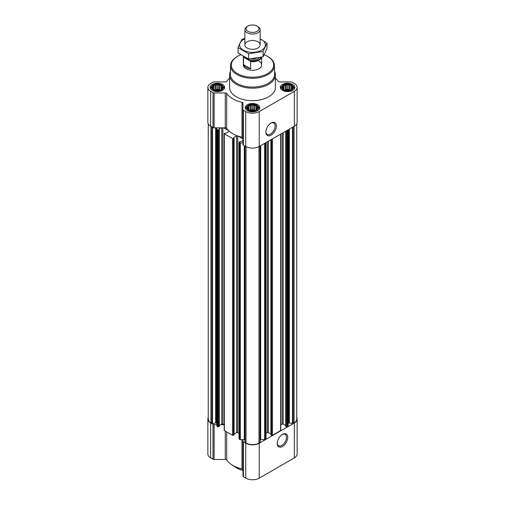 <?xml version="1.0" encoding="UTF-8"?>
<svg xmlns="http://www.w3.org/2000/svg" width="505" height="505" viewBox="0 0 505 505"><rect width="100%" height="100%" fill="white"/><g stroke="black" fill="none" stroke-linecap="round" stroke-linejoin="round"><path stroke-width="0.76" d="M270.8 123.169A6.54 3.775 -60 0 1 273.767 123.012A6.54 3.775 -60 0 1 274.77 128.251A6.54 3.775 -60 0 1 270.497 134.014A6.54 3.775 -60 0 1 267.227 134.336A6.54 3.775 -60 0 1 265.882 131.691M222.516 88.388L221.146 89.757L219.782 90.225L216.039 90.546L213.666 89.757L212.302 88.388L212.668 87.851L212.302 86.803L213.299 86.481L213.666 85.433L215.035 85.484L216.039 84.644L217.409 85.118L218.779 84.644L219.782 85.484L221.146 85.433L221.518 86.481L222.516 86.803L222.149 87.851L222.516 88.388M221.405 85.118A5.65 3.264 180 0 1 218.873 90.578A5.65 3.264 180 0 1 211.948 86.582A5.65 3.264 180 0 1 221.405 85.118M292.698 88.388L291.334 89.757L289.965 90.225L286.221 90.546L283.854 89.757L282.484 88.388L282.85 87.851L282.484 86.803L283.482 86.481L283.854 85.433L285.218 85.484L286.221 84.644L287.591 85.118L288.961 84.644L289.965 85.484L291.334 85.433L291.701 86.481L292.698 86.803L292.332 87.851L292.698 88.388M291.587 85.118A5.65 3.264 180 0 1 289.056 90.578A5.65 3.264 180 0 1 282.137 86.582A5.65 3.264 180 0 1 291.587 85.118M257.607 108.644L256.243 110.014L254.873 110.481L251.13 110.803L248.757 110.014L247.393 108.644L247.759 108.114L247.393 107.066L248.391 106.744L248.757 105.697L250.126 105.741L251.13 104.907L252.5 105.375L253.87 104.907L254.873 105.741L256.243 105.697L256.609 106.744L257.607 107.066L257.241 108.114L257.607 108.644M256.496 105.381A5.65 3.264 180 0 1 253.964 110.835A5.65 3.264 180 0 1 247.04 106.839A5.65 3.264 180 0 1 256.496 105.381M219.309 425.551L220.982 424.579L224.22 424.875M229.598 78.262A27.87 16.091 0 0 0 226.682 81.368A1.528 0.884 0 0 1 225.268 81.917L214.088 81.917A1.528 0.884 0 0 0 213.009 82.176L210.661 83.527A9.544 5.511 0 0 0 207.864 87.428L207.864 122.336A9.544 5.511 0 0 0 210.661 126.231L213.009 127.588A1.528 0.884 0 0 0 214.088 127.847L216.866 127.847L216.866 426.094A0.612 0.354 0 0 0 217.049 426.34L217.762 426.75A0.612 0.354 0 0 0 218.621 426.75L219.214 426.163M237.198 432.514A27.87 16.091 0 0 0 237.918 432.779L237.678 432.646A0.764 0.442 0 0 0 237.198 432.514A0.764 0.442 0 0 0 236.599 432.646L236.599 135.908A0.764 0.442 0 0 1 237.198 135.782A27.87 16.091 0 0 0 237.918 136.047A27.87 16.091 0 0 0 242.002 137.24A1.528 0.884 0 0 1 242.956 138.054M234.099 434.092L236.599 432.646M218.949 129.021L220.982 127.847L223.715 127.847L228.752 130.757A27.87 16.091 0 0 0 229.213 131.167A0.764 0.442 0 0 1 229.213 131.205A0.764 0.442 0 0 1 228.986 131.515L226.126 133.168L224.397 133.352A0.612 0.354 0 0 0 224.22 133.604L224.22 430.336A0.612 0.354 0 0 0 224.397 430.588L232.552 435.291A0.612 0.354 0 0 0 233.417 435.291L234.011 434.704M242.956 140.529L240.923 141.709L239.193 141.892A0.612 0.354 0 0 0 239.01 142.145L239.01 438.877A0.612 0.354 0 0 0 239.193 439.129L239.907 439.539A0.612 0.354 0 0 0 240.336 439.64L242.956 439.64L242.956 441.25A1.528 0.884 0 0 0 243.404 441.869L245.752 443.226A9.544 5.511 0 0 0 259.248 443.226L294.339 422.969A9.544 5.511 0 0 0 297.136 419.068A9.544 5.511 0 0 0 296.751 417.528M237.918 432.779L239.01 433.416M239.01 142.145A0.612 0.354 0 0 0 239.193 142.391L239.907 142.801A0.612 0.354 0 0 0 240.336 142.909L242.956 142.909M224.22 133.604A0.612 0.354 0 0 0 224.397 133.85L232.552 138.559A0.612 0.354 0 0 0 233.417 138.559L234.099 138.092L233.739 137.808M216.866 129.356A0.612 0.354 0 0 0 217.049 129.608L217.762 130.019A0.612 0.354 0 0 0 218.621 130.019L219.309 129.551L218.949 129.267M208.249 123.877L208.249 419.068A9.159 5.29 0 0 0 210.932 422.811L211.904 423.373A0.612 0.354 0 0 0 212.498 423.468L215.648 422.975L215.648 127.847M285.786 426.163L286.379 426.75A0.612 0.354 0 0 0 287.238 426.75L287.951 426.34A0.612 0.354 0 0 0 288.134 426.094L288.134 129.817M270.989 434.704L271.583 435.291A0.612 0.354 0 0 0 272.447 435.291L280.603 430.588A0.612 0.354 0 0 0 280.78 430.336L280.78 134.059M260.132 439.703A1.528 0.884 0 0 1 260.694 439.64L264.664 439.64A0.612 0.354 0 0 0 265.093 439.539L265.807 439.129A0.612 0.354 0 0 0 265.99 438.877L265.99 142.599M244.887 145.989L244.887 442.165A0.612 0.354 0 0 0 245.045 442.506L246.023 443.068A9.159 5.29 0 0 0 258.977 443.068L259.955 442.506A0.612 0.354 0 0 0 260.113 442.165L260.113 145.989M237.918 136.047L242.956 138.957M229.213 131.167A27.87 16.091 0 0 0 237.198 135.782M233.739 137.562L236.599 135.908M223.715 127.847L225.268 127.847A1.528 0.884 0 0 1 226.682 128.396A27.87 16.091 0 0 0 228.752 130.757M208.249 417.528A9.544 5.511 0 0 0 207.864 419.068A9.544 5.511 0 0 0 210.661 422.969L213.009 424.32A1.528 0.884 0 0 0 214.088 424.579L216.866 424.579L216.866 127.847L220.982 127.847M207.864 87.428A9.544 5.511 0 0 0 210.661 91.323L213.009 92.68A1.528 0.884 0 0 0 214.088 92.933L225.268 92.933A1.528 0.884 0 0 1 226.682 93.482A27.87 16.091 0 0 0 242.002 102.332A1.528 0.884 0 0 1 242.956 103.146L242.956 109.604A1.528 0.884 0 0 0 243.404 110.229L245.752 111.58A9.544 5.511 0 0 0 259.248 111.58L294.339 91.323A9.544 5.511 0 0 0 297.136 87.428A9.544 5.511 0 0 0 294.339 83.527L291.991 82.176A1.528 0.884 0 0 0 290.912 81.917L279.732 81.917A1.528 0.884 0 0 1 278.318 81.368A27.87 16.091 0 0 0 275.402 78.262M242.956 109.604L242.956 144.512A1.528 0.884 0 0 0 243.404 145.137L245.752 146.494A9.544 5.511 0 0 0 259.248 146.494L294.339 126.231A9.544 5.511 0 0 0 297.136 122.336L297.136 87.428M271.128 135.1A7.43 4.286 -60 0 1 265.876 132.07A7.43 4.286 -60 0 1 271.128 122.974A7.43 4.286 -60 0 1 276.38 126.004A7.43 4.286 -60 0 1 271.128 135.1M292.723 84.461A7.253 4.185 180 0 1 294.844 87.428A7.253 4.185 180 0 1 287.591 91.613A7.253 4.185 180 0 1 280.338 87.428A7.253 4.185 180 0 1 284.814 83.559A7.253 4.185 180 0 1 292.723 84.461M222.535 84.461A7.253 4.185 180 0 1 224.662 87.428A7.253 4.185 180 0 1 217.409 91.613A7.253 4.185 180 0 1 210.156 87.428A7.253 4.185 180 0 1 214.631 83.559A7.253 4.185 180 0 1 222.535 84.461M257.626 104.724A7.253 4.185 180 0 1 259.753 107.685A7.253 4.185 180 0 1 252.5 111.87A7.253 4.185 180 0 1 245.247 107.685A7.253 4.185 180 0 1 249.722 103.815A7.253 4.185 180 0 1 257.626 104.724M274.568 71.413A22.902 13.225 180 0 1 275.402 74.955L275.402 87.428A22.902 13.225 180 0 1 252.5 100.646A22.902 13.225 180 0 1 229.598 87.428L229.598 74.955A22.902 13.225 180 0 1 230.431 71.413M288.134 423.796A1.528 0.884 0 0 1 288.576 423.177L288.759 423.07A0.612 0.354 0 0 1 289.352 422.975L292.502 423.468A0.612 0.354 0 0 0 293.096 423.373L294.068 422.811A9.159 5.29 0 0 0 296.751 419.068L296.751 123.877M216.866 423.796A1.528 0.884 0 0 0 216.424 423.177L216.241 423.07A0.612 0.354 0 0 0 215.648 422.975M223.715 424.579L222.888 424.105A0.764 0.442 0 0 0 221.809 424.105L220.982 424.579M244.868 439.703A1.528 0.884 0 0 0 244.306 439.64L242.956 439.64M265.99 433.416L267.322 432.646L267.322 141.829M270.901 434.092L268.401 432.646A0.764 0.442 0 0 0 267.322 432.646M280.78 424.875L282.112 424.105L282.112 133.288M285.691 425.551L283.191 424.105A0.764 0.442 0 0 0 282.112 424.105M207.864 419.068L207.864 453.982A9.544 5.511 0 0 0 210.661 457.877L213.009 459.234A1.528 0.884 0 0 0 214.088 459.493L225.268 459.493A1.528 0.884 0 0 1 226.682 460.042A27.87 16.091 0 0 0 242.002 468.886A1.528 0.884 0 0 1 242.956 469.701M242.956 441.25L242.956 476.158A1.528 0.884 0 0 0 243.404 476.783L245.752 478.134A9.544 5.511 0 0 0 259.248 478.134L294.339 457.877A9.544 5.511 0 0 0 297.136 453.982L297.136 419.068M282.465 446.483A7.43 4.286 -60 0 1 277.213 443.453A7.43 4.286 -60 0 1 282.465 434.357A7.43 4.286 -60 0 1 287.717 437.387A7.43 4.286 -60 0 1 282.465 446.483M264.197 54.792A21.178 12.227 180 0 1 267.473 56.339L267.473 56.339A21.178 12.227 180 0 1 267.473 73.629A21.178 12.227 180 0 1 237.527 73.629A21.178 12.227 180 0 1 237.527 56.339A21.178 12.227 180 0 1 240.733 54.818M258.977 61.244A9.159 5.29 180 0 1 261.659 64.981A9.159 5.29 180 0 1 252.5 70.271A9.159 5.29 180 0 1 243.341 64.981L243.341 56.484A9.159 5.29 180 0 1 243.341 56.434M268.016 56.648L267.473 56.339L268.016 56.648A21.942 12.669 180 0 1 274.442 65.448A21.942 12.669 180 0 1 252.5 78.275A21.942 12.669 180 0 1 230.558 65.448A21.942 12.669 180 0 1 236.984 56.648L237.527 56.339M274.442 65.448L274.625 74.166A22.125 12.776 180 0 1 252.5 87.1A22.125 12.776 180 0 1 230.375 74.166L230.558 65.448M275.402 74.955A22.902 13.225 180 0 1 252.5 88.179A22.902 13.225 180 0 1 229.598 74.955M256.736 105.242A5.991 3.459 180 0 1 257.967 106.271A5.991 3.459 180 0 1 252.5 111.144A5.991 3.459 180 0 1 247.033 106.271A5.991 3.459 180 0 1 256.736 105.242M257.967 106.271L258.775 107.312A6.874 3.964 180 0 1 259.374 108.935A6.874 3.964 180 0 1 259.368 109.029L259.374 108.935M245.626 108.935L245.626 109.023A6.874 3.964 180 0 1 245.626 108.935A6.874 3.964 180 0 1 246.225 107.312L247.033 106.271M291.827 84.979A5.991 3.459 180 0 1 293.058 86.014A5.991 3.459 180 0 1 287.591 90.881A5.991 3.459 180 0 1 282.125 86.014A5.991 3.459 180 0 1 291.827 84.979M293.058 86.014L293.866 87.049A6.874 3.964 180 0 1 294.466 88.672A6.874 3.964 180 0 1 294.459 88.766M280.723 88.672L280.723 88.766A6.874 3.964 180 0 1 280.723 88.672A6.874 3.964 180 0 1 281.317 87.049L282.125 86.014M221.644 84.979A5.991 3.459 180 0 1 222.875 86.014A5.991 3.459 180 0 1 217.409 90.881A5.991 3.459 180 0 1 211.942 86.014A5.991 3.459 180 0 1 221.644 84.979M222.875 86.014L223.683 87.049A6.874 3.964 180 0 1 224.277 88.672A6.874 3.964 180 0 1 224.277 88.766L224.277 88.672M210.541 88.766A6.874 3.964 180 0 1 210.534 88.672A6.874 3.964 180 0 1 211.134 87.049L211.942 86.014M256.243 105.697L256.243 110.014M256.609 106.744L256.609 109.484M254.873 105.741L254.873 110.298L253.87 109.724L251.13 109.724L249.729 110.361M255.271 110.361L254.873 110.298M253.87 104.907L253.87 109.724M252.5 105.375L252.5 109.932M251.13 104.907L251.13 109.724M250.126 105.741L250.126 110.298M248.757 105.697L248.757 110.014M248.391 106.744L248.391 109.484M247.759 108.114L247.759 108.973M257.241 108.114L257.241 108.973M254.987 110.45A4.583 2.645 0 0 0 250.013 110.45M291.334 85.433L291.334 89.757M291.701 86.481L291.701 89.221M289.965 85.484L289.965 90.041L288.961 89.461L286.221 89.461L284.82 90.105M290.362 90.105L289.965 90.041M288.961 84.644L288.961 89.461M287.591 85.118L287.591 89.675M286.221 84.644L286.221 89.461M285.218 85.484L285.218 90.041M283.854 85.433L283.854 89.757M283.482 86.481L283.482 89.221M282.85 87.851L282.85 88.71M292.332 87.851L292.332 88.71M290.078 90.193A4.583 2.645 0 0 0 285.104 90.193M221.146 85.433L221.146 89.757M221.518 86.481L221.518 89.221M219.782 85.484L219.782 90.041L218.779 89.461L216.039 89.461L214.638 90.105M220.18 90.105L219.782 90.041M218.779 84.644L218.779 89.461M217.409 85.118L217.409 89.675M216.039 84.644L216.039 89.461M215.035 85.484L215.035 90.041M213.666 85.433L213.666 89.757M213.299 86.481L213.299 89.221M212.668 87.851L212.668 88.71M222.149 87.851L222.149 88.71M219.896 90.193A4.583 2.645 0 0 0 214.922 90.193M242.956 470.363A22.902 13.225 180 0 1 236.302 467.693A22.902 13.225 180 0 1 233.569 465.787M242.956 470.502A22.144 12.783 180 0 1 236.845 468.009L236.302 467.693M282.137 434.552A6.54 3.775 -60 0 1 285.104 434.395A6.54 3.775 -60 0 1 286.108 439.634A6.54 3.775 -60 0 1 281.834 445.397A6.54 3.775 -60 0 1 278.564 445.726A6.54 3.775 -60 0 1 277.22 443.074M260.971 57.349A8.73 5.037 180 0 1 250.095 60.979L244.111 57.52A8.73 5.037 180 0 1 243.827 56.712M244.111 57.52L243.517 57.532A9.159 5.29 180 0 1 243.341 56.484M261.577 57.198A9.159 5.29 180 0 1 250.682 61.667L250.095 60.979M250.682 61.667L250.682 68.794L243.517 64.659A9.159 5.29 0 0 0 250.682 68.794M243.517 57.532L243.517 64.659M257.897 26.544L257.07 26.064A6.464 3.731 180 0 1 257.07 31.342A6.464 3.731 180 0 1 247.93 31.342A6.464 3.731 180 0 1 247.93 26.064A6.464 3.731 180 0 1 257.07 26.064L257.897 26.544A7.632 4.406 180 0 1 260.132 29.656A7.632 4.406 180 0 1 252.5 34.069A7.632 4.406 180 0 1 244.868 29.656A7.632 4.406 180 0 1 247.103 26.544L247.93 26.064M260.132 38.904A12.903 7.449 180 0 1 261.622 50.178A12.903 7.449 180 0 1 242.709 49.761A12.903 7.449 180 0 1 244.868 38.904M257.897 48.025A7.632 4.406 180 0 1 247.103 48.025A7.632 4.406 180 0 1 247.103 41.795A7.632 4.406 180 0 1 257.897 41.795A7.632 4.406 180 0 1 257.897 48.025L257.897 48.025M244.868 38.513L241.901 39.245L238.025 47.603L248.624 53.726L263.099 51.485L266.975 43.127L260.132 38.778M266.975 43.127L266.975 48.448L263.099 56.806L248.624 59.047L238.025 52.93L238.025 47.603M263.099 51.485L263.099 56.806M248.624 53.726L248.624 59.047M239.907 439.539L239.907 142.801M239.193 439.129L239.193 142.391M232.552 435.291L232.552 138.559M224.397 430.588L224.397 133.85M217.762 426.75L217.762 130.019M217.049 426.34L217.049 129.608M211.904 423.373L211.904 126.951M210.932 422.811L210.932 126.389M287.951 426.34L287.951 129.918M287.238 426.75L287.238 130.328M280.603 430.588L280.603 134.166M272.447 435.291L272.447 138.869M265.807 439.129L265.807 142.707M265.093 439.539L265.093 143.117M259.955 442.506L259.955 146.084M258.977 443.068L258.977 146.639M210.661 91.323L210.661 126.231M213.009 92.68L213.009 127.588M214.088 92.933L214.088 127.847M225.268 92.933L225.268 127.847M226.682 93.482L226.682 128.396M242.002 102.332L242.002 137.24M243.404 110.229L243.404 145.137M245.752 111.58L245.752 146.494M259.248 111.58L259.248 146.494M294.339 91.323L294.339 126.231M245.045 442.506L245.045 146.084M246.023 443.068L246.023 146.639M293.096 423.373L293.096 126.951M294.068 422.811L294.068 126.389M212.498 423.468L212.498 127.292M216.241 423.07L216.241 127.847M216.424 423.177L216.424 127.847M218.621 426.75L218.621 130.019M219.214 426.409L219.214 129.678M221.809 424.105L221.809 127.847M222.888 424.105L222.888 127.847M228.986 131.515L228.986 130.972M233.417 435.291L233.417 138.559M234.011 434.95L234.011 138.219M237.678 432.646L237.678 135.959M240.336 439.64L240.336 142.909M244.306 439.64L244.306 145.661M260.694 439.64L260.694 145.661M264.664 439.64L264.664 143.363M268.401 432.646L268.401 141.211M270.989 434.95L270.989 139.715M271.583 435.291L271.583 139.367M283.191 424.105L283.191 132.67M285.786 426.409L285.786 131.174M286.379 426.75L286.379 130.827M288.576 423.177L288.576 129.558M288.759 423.07L288.759 129.45M289.352 422.975L289.352 129.11M292.502 423.468L292.502 127.292M210.661 422.969L210.661 457.877M213.009 424.32L213.009 459.234M214.088 424.579L214.088 459.493M225.268 431.087L225.268 459.493M226.682 431.908L226.682 460.042M242.002 439.64L242.002 468.886M243.404 441.869L243.404 476.783M245.752 443.226L245.752 478.134M259.248 443.226L259.248 478.134M294.339 422.969L294.339 457.877M259.09 57.772A7.177 4.141 180 0 1 252.557 60.272A7.177 4.141 180 0 1 245.954 57.829M256.149 58.321A6.262 3.617 180 0 1 251.086 58.902M219.309 426.283L219.309 129.551M234.099 434.824L234.099 138.092M244.868 442.254L244.868 145.983M260.132 442.254L260.132 145.983M270.901 434.824L270.901 139.765M285.691 426.283L285.691 131.224M261.659 57.179L261.659 64.981M244.868 29.656L244.868 44.907M260.132 29.656L260.132 44.907"/></g></svg>
